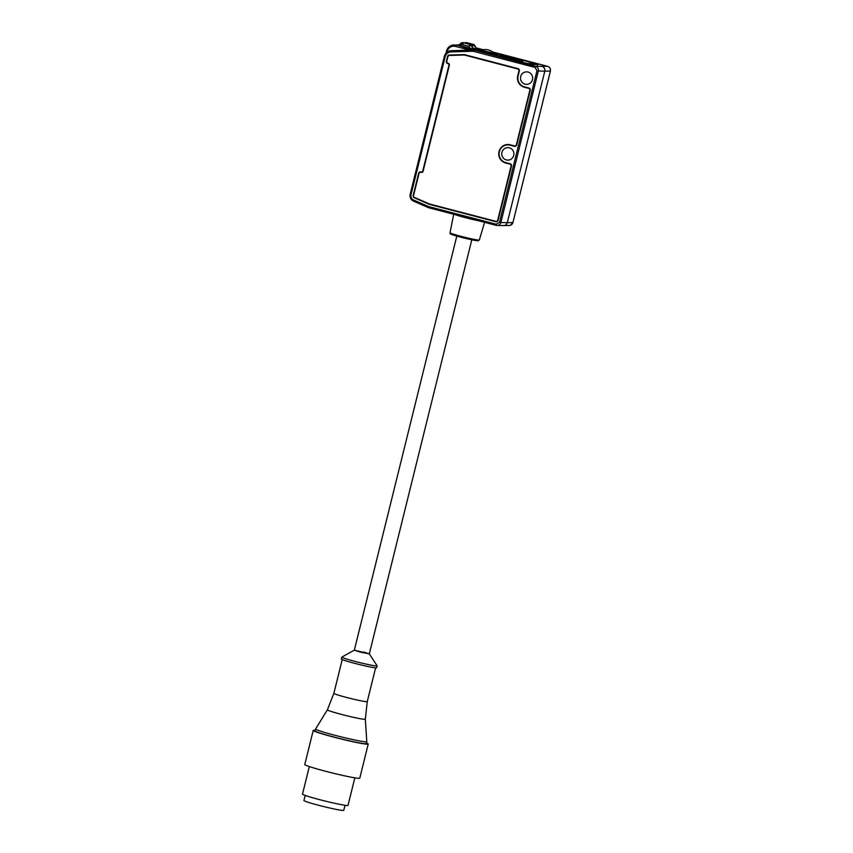 <?xml version="1.0" encoding="UTF-8"?>
<svg xmlns="http://www.w3.org/2000/svg" width="853" height="853" viewBox="0 0 853 853"><rect width="100%" height="100%" fill="white"/><g stroke="black" fill="none" stroke-linecap="round" stroke-linejoin="round"><path stroke-width="1.28" d="M514.636 58.921L513.442 58.249L510.958 58.622M513.378 58.889L513.442 58.249L508.697 57.311L511.139 58.249M513.538 59.294L516.022 59.305M494.218 53.344L481.145 50.21L494.303 53.43A12.603 12.603 0 0 0 481.273 50.199L481.22 50.295M523.177 62.088L517.942 60.755L523.177 62.088M499.293 55.85L504.464 57.13M477.445 49.687A10.556 0.586 13.9 0 0 486.391 52.513A10.556 0.586 13.9 0 0 497.64 54.827A10.556 0.586 13.9 0 0 497.928 54.763L493.695 52.833A10.161 0.565 13.9 0 1 497.363 54.347A10.161 0.565 13.9 0 1 485.442 51.841A10.161 0.565 13.9 0 1 478.202 49.346A10.161 0.565 13.9 0 1 482.084 49.964L477.445 49.687M504.603 56.884L522.59 61.213L518.432 59.347L504.379 56.714M476.55 48.813L474.556 45.358M476.624 48.845L474.567 45.305A1.951 1.951 0 0 0 473.372 44.388L473.372 44.388A1.951 1.898 90.2 0 1 474.513 45.284L474.065 45.284A1.951 1.898 90.2 0 0 472.903 44.388L466.698 42.767L472.903 44.388L471.986 46.265L474.065 45.284L476.582 48.866M476.134 48.866L473.084 48.184M473.404 48.802L471.41 45.358M472.988 48.856L469.928 48.173L468.83 46.275L470.92 45.273L473.436 48.856M473.479 48.845L471.421 45.294A1.951 1.951 0 0 0 470.227 44.388L470.206 44.377A1.951 1.898 90.2 0 1 471.368 45.273L470.92 45.273A1.951 1.898 90.2 0 0 469.758 44.377L463.552 42.757L469.758 44.377L468.83 46.275L462.635 44.655A1.567 1.525 -89.8 0 0 460.78 45.785L469.928 48.173M460.78 45.785L459.394 45.305A3.519 3.423 90.2 0 1 463.552 42.757L462.635 44.655M363.591 652.033L369.296 653.856L360.041 652.023L354.326 650.167L456.803 236.078M366.801 741.662A26.379 1.482 -166.1 0 1 366.801 741.683A26.379 1.482 -166.1 0 1 335.122 735.339A26.379 1.482 -166.1 0 1 315.589 729.016A26.379 1.482 -166.1 0 1 315.599 728.995L315.12 730.904A26.379 1.482 -166.1 0 0 334.653 737.227A26.379 1.482 -166.1 0 0 366.332 743.581L366.801 741.683L365.319 719.196A19.544 1.098 -166.1 0 1 365.319 719.207A19.544 1.098 -166.1 0 1 341.85 714.505A19.544 1.098 -166.1 0 1 327.381 709.824A19.544 1.098 -166.1 0 1 327.392 709.813L315.599 728.995M375.619 667.835L367.259 701.603A17.199 0.96 -166.1 0 1 346.617 697.466A17.199 0.96 -166.1 0 1 333.875 693.35A17.199 0.96 -166.1 0 1 333.875 693.34L327.381 709.824M354.347 650.146L369.296 653.856L377.09 665.788A18.169 1.024 -166.1 0 1 377.111 665.862A18.169 1.024 -166.1 0 1 355.296 661.48A18.169 1.024 -166.1 0 1 341.829 657.13A18.169 1.024 -166.1 0 1 341.882 657.077L354.326 650.157M377.111 665.862L376.642 667.75A18.169 1.024 -166.1 0 1 354.827 663.378A18.169 1.024 -166.1 0 1 341.36 659.028L341.829 657.13M354.837 777.829L348.024 805.371A23.447 1.311 -166.1 0 1 319.864 799.719A23.447 1.311 -166.1 0 1 302.495 794.111L309.319 766.57M366.47 743.016A28.33 1.589 -166.1 0 1 368.229 744.051L359.795 778.139A28.33 1.589 -166.1 0 1 325.771 771.315A28.33 1.589 -166.1 0 1 304.788 764.523L313.222 730.435A28.33 1.589 -166.1 0 1 315.258 730.349M368.229 744.051A28.33 1.589 -166.1 0 1 334.205 737.227A28.33 1.589 -166.1 0 1 313.222 730.435M345.028 805.285L343.77 810.35A20.515 1.152 -166.1 0 1 319.139 805.403A20.515 1.152 -166.1 0 1 303.935 800.498L305.193 795.433M501.937 152.335A6.248 6.088 -89.8 0 0 507.823 160.129A6.248 6.088 -89.8 0 0 513.73 155.417A6.248 6.088 -89.8 0 0 507.855 147.622A6.248 6.088 -89.8 0 0 501.937 152.335M520.682 76.578A6.248 6.088 -89.8 0 0 526.568 84.372A6.248 6.088 -89.8 0 0 532.475 79.66A6.248 6.088 -89.8 0 0 526.6 71.865A6.248 6.088 -89.8 0 0 520.682 76.578M493.29 52.481L534.938 63.357L538.275 64.508L531.088 64.487L457.283 45.241L454.798 45.177M469.779 50.156L455.289 46.371A6.643 6.461 -89.8 0 0 447.43 51.169L446.599 50.881A7.816 7.602 90.2 0 1 453.988 44.996L457.304 45.252M505.68 162.582A8.988 8.743 90.2 0 1 507.866 144.882A8.988 8.743 90.2 0 1 509.987 145.159L514.412 146.321A1.951 1.898 -89.8 0 0 516.726 144.903L530.225 90.365A1.951 1.898 -89.8 0 0 528.849 87.987L524.424 86.835A8.988 8.743 90.2 0 1 518.102 75.906L519.328 70.98A1.951 1.898 -89.8 0 0 517.952 68.613L464.597 54.677A1.951 1.898 -89.8 0 0 464.075 54.613L449.35 55.061A1.951 1.898 -89.8 0 0 447.558 56.533L446.396 61.213A1.951 1.898 -89.8 0 0 447.772 63.591L448.145 63.687A1.173 1.141 90.2 0 1 448.966 65.116L422.725 171.165A1.173 1.141 90.2 0 1 421.339 172.007L420.966 171.911A1.951 1.898 -89.8 0 0 418.652 173.33L413.172 195.486A1.951 1.898 -89.8 0 0 414.27 197.757L429.166 204.272A1.951 1.898 -89.8 0 0 429.443 204.368L495.764 221.695A1.951 1.898 -89.8 0 0 498.077 220.277L511.48 166.111A1.951 1.898 -89.8 0 0 510.105 163.744L505.68 162.582M507.866 144.882L508.985 144.893A8.988 8.743 90.2 0 1 511.118 145.17L515.436 146.289M429.784 204.059L430.296 204.283A1.951 1.898 -89.8 0 0 430.573 204.379L496.787 221.663M421.073 171.943A1.951 1.898 -89.8 0 0 420.486 172.242M464.437 54.645L450.469 55.061A1.951 1.898 -89.8 0 0 449.392 55.456A1.567 1.525 -89.8 0 0 447.932 56.629L446.769 61.309A1.567 1.525 -89.8 0 0 447.868 63.207L448.241 63.303A1.567 1.525 90.2 0 1 449.339 65.212L423.088 171.261A1.567 1.525 90.2 0 1 421.243 172.391L420.87 172.295A1.567 1.525 -89.8 0 0 419.026 173.426L413.545 195.582A1.567 1.525 -89.8 0 0 414.419 197.406L429.315 203.92A1.567 1.525 -89.8 0 0 429.539 203.995L495.86 221.311A1.567 1.525 -89.8 0 0 497.704 220.181L511.107 166.015A1.567 1.525 -89.8 0 0 510.009 164.117L505.584 162.966A9.383 9.127 90.2 0 1 507.866 144.498A9.383 9.127 90.2 0 1 510.083 144.786L514.508 145.938A1.567 1.525 -89.8 0 0 516.353 144.807L529.852 90.269A1.567 1.525 -89.8 0 0 528.753 88.371L524.328 87.209A9.383 9.127 90.2 0 1 517.739 75.81L518.955 70.884A1.567 1.525 -89.8 0 0 517.856 68.986L464.501 55.05A1.567 1.525 -89.8 0 0 464.085 55.008L449.36 55.456M518.528 68.88L465.621 55.061A1.567 1.525 -89.8 0 0 465.205 55.008L464.181 55.008M529.436 88.254L525.459 87.219A9.383 9.127 90.2 0 1 524.094 86.739M516.001 145.991A1.567 1.525 -89.8 0 0 516.022 145.991L514.881 145.991M510.68 164L506.714 162.966A9.383 9.127 90.2 0 1 505.349 162.496M505.402 145.245A9.383 9.127 90.2 0 1 508.42 144.509M497.352 221.364A1.567 1.525 -89.8 0 0 497.363 221.364L496.222 221.353M422.15 172.338L422 172.295A1.567 1.525 -89.8 0 0 421.627 172.253L420.508 172.242M458.669 45.625L473.02 50.082M508.281 225.405C510.563 225.746 512.109 224.808 512.909 222.58L507.311 222.676L544.8 71.172L538.339 71.044L500.85 222.548L507.311 222.676C506.511 224.904 504.965 225.842 502.684 225.501M509.273 225.523L497.086 225.491L496.211 225.373L496.243 224.232L499.474 222.26L536.974 70.756L535.044 67.43L473.852 51.447A6.643 6.461 -89.8 0 0 472.072 51.244L451.194 51.884A6.643 6.461 -89.8 0 0 445.117 56.884L411.039 194.58A4.692 4.564 -89.8 0 0 413.673 200.05L428.249 206.415A4.692 4.564 -89.8 0 0 428.91 206.65L496.243 224.232M542.05 66.427C544.214 67.248 545.131 68.826 544.8 71.172L550.398 71.076C550.729 68.73 549.812 67.152 547.647 66.331L492.618 51.958L547.658 66.331L535.599 66.299C537.763 67.12 538.669 68.698 538.339 71.044L536.974 70.756M513.719 58.921L516.022 58.921C521.087 60.499 517.878 59.635 518.891 60.307M504.56 56.746L499.389 55.466M499.847 55.189L504.272 56.341L499.847 55.189M519.392 60.105L507.78 57.066L519.392 60.105M505.104 56.373L522.057 60.798L505.104 56.373M482.222 49.932L476.358 48.397L482.222 49.932M456.973 44.9A0.778 0.757 90.2 0 0 456.792 44.878L459.468 44.889L456.973 44.9L459.074 45.625L525.992 63.335L536.622 64.082L534.532 63.357L493.471 52.63L534.532 63.357M470.248 44.399L464 42.757A3.519 3.423 -89.8 0 0 463.168 42.65L459.33 45.316M473.404 44.399L467.145 42.767A3.519 3.423 -89.8 0 0 466.314 42.661L465.866 42.661A3.519 3.423 90.2 0 1 466.698 42.767L466.228 43.343M464.586 42.906A3.519 3.423 90.2 0 1 465.866 42.661L464.576 42.906M476.187 239.768A14.117 0.789 -166.1 0 1 475.484 240.493A14.117 0.789 -166.1 0 1 461.206 237.283A14.117 0.789 -166.1 0 1 452.911 234.01M461.206 236.377A15.087 0.842 13.9 0 0 479.322 240.013L478.149 240.791L461.196 237.283C443.869 232.016 452.57 234.863 450.032 232.762A15.087 0.842 13.9 0 0 461.206 236.377M478.704 220.799A15.983 0.896 -166.1 0 1 465.61 217.728A15.983 0.896 -166.1 0 1 455.257 214.668M413.46 201.105A5.864 5.704 90.2 0 1 410.197 194.324L444.274 56.629L445.117 56.884M446.012 53.259L446.588 50.913M483.193 49.73L476.049 47.864L483.203 49.73M476.294 48.28L482.435 49.879M475.302 50.316L535.599 66.299L535.044 67.43M445.97 53.302L446.567 50.892C447.729 47.192 450.203 45.22 453.988 44.996A7.816 7.602 90.2 0 1 455.843 45.23L455.289 46.371M496.201 225.363L428.888 207.791L428.91 206.65M511.118 145.17L509.987 145.159M496.691 221.695L495.764 221.695M430.573 204.379L429.443 204.368M430.296 204.283L429.166 204.272M415.251 197.768L414.27 197.757M448.913 63.687L448.145 63.687M448.806 63.591L447.772 63.591M450.469 55.061L449.35 55.061M515.34 146.321L514.412 146.321M465.621 55.061L464.501 55.05M518.688 68.986L517.856 68.986M525.459 87.219L524.328 87.209M529.585 88.371L528.753 88.371M506.714 162.966L505.584 162.966M510.84 164.117L510.009 164.117M422 172.295L420.87 172.295M421.979 172.391L421.243 172.391M428.867 207.78A5.864 5.704 90.2 0 1 428.067 207.503L413.481 201.127L413.673 200.05M499.474 222.26L500.85 222.548C500.05 224.766 498.515 225.714 496.233 225.373L428.888 207.791L413.481 201.127C410.741 199.677 409.643 197.406 410.176 194.303L444.285 56.597A7.816 7.602 90.2 0 1 451.429 50.711L472.306 50.071A7.816 7.602 90.2 0 1 474.407 50.316L473.852 51.447M447.43 51.169L447.175 52.182M510.382 225.341L512.93 222.569L550.409 71.055M538.275 64.508A0.778 0.757 -89.8 0 0 538.094 64.487L530.897 64.465A0.778 0.757 -89.8 0 0 530.822 64.465M531.088 64.487A0.778 0.757 -89.8 0 0 530.897 64.465L458.679 45.625M428.046 207.492L428.249 206.415M472.072 51.244L472.306 50.071L451.429 50.711C447.761 51.041 445.362 53.003 444.253 56.607M410.176 194.303L411.039 194.58M451.194 51.884L451.429 50.711M508.079 57.631L513.442 58.249M499.218 55.861L499.751 55.178L504.187 56.234L504.528 57.183M519.082 60.35L507.898 57.577M456.792 44.878L455.95 45.486M537.273 65.009C537.081 64.039 536.174 63.485 534.543 63.357M466.314 42.661L467.167 42.767M463.168 42.65L464.021 42.767M369.306 653.878L471.784 239.789M367.259 701.603L365.319 719.207M342.234 659.582L333.875 693.35M479.322 240.013L484.579 222.334M422.619 172.05L421.617 172.05M465.258 55.008L464.128 55.008M473.287 50.071L472.306 50.071M537.465 65.052L538.094 64.487M512.93 222.569L550.43 71.076C550.761 68.709 549.844 67.131 547.658 66.331M496.211 225.373L497.086 225.491M450.032 232.762L453.711 214.263"/></g></svg>
